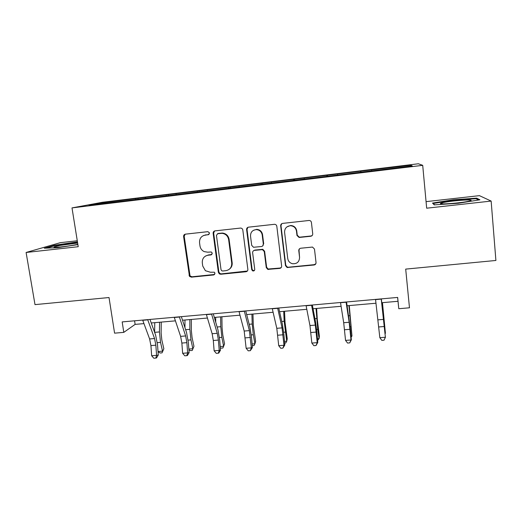 <?xml version="1.0" encoding="UTF-8"?>
<svg xmlns="http://www.w3.org/2000/svg" width="522" height="522" viewBox="0 0 522 522"><rect width="100%" height="100%" fill="white"/><g stroke="black" fill="none" stroke-linecap="round" stroke-linejoin="round"><path stroke-width="0.78" d="M209.59 233.027L207.893 231.664L185.408 234.156C184.149 234.43 183.555 235.226 183.607 236.557L189.466 276.308L191.398 277.156L213.733 274.944L215.012 273.293L214.353 272.216L210.418 272.23L205.4 270.716L202.732 266.037L202.295 262.814C202.125 258.599 204.069 256.061 208.115 255.212L211.032 254.912L212.31 253.242L211.332 251.982L207.704 252.185L204.18 251.611C201.831 250.456 200.435 248.583 199.991 245.979L199.548 242.73C199.378 238.482 201.322 235.918 205.381 235.044L208.304 234.717L209.59 233.027M77.276 240.766L60.356 242.665L26.1 252.472L35 304.626L109.026 297.533L114.579 333.16L123.792 332.37L135.12 324.39L143.961 323.614M26.1 252.472L78.228 246.71L72.003 207.9L422.709 165.337L426.67 208.2L491.143 201.074L479.424 195.652L426.063 201.642M491.143 201.074L495.9 260.465L405.698 269.111L409.476 307.797L398.788 308.717L397.66 297.429L122.181 321.911L123.792 332.37M310.74 236.264C312.084 235.983 312.743 235.154 312.724 233.791L311.425 222.476C311.158 221.191 310.368 220.525 309.057 220.473L282.624 223.39C281.293 223.677 280.647 224.499 280.679 225.863L285.482 265.613L287.093 267.512L314.055 265C315.386 264.732 316.045 263.923 316.032 262.573L314.479 249.053L312.482 247.063L300.737 248.231C299.406 248.505 298.754 249.32 298.773 250.671L299.563 257.353C299.347 261.985 296.92 264.099 292.274 263.688C289.71 262.892 288.203 261.183 287.746 258.553L284.594 232.362C284.575 228.453 286.493 226.241 290.356 225.726C293.742 225.961 295.778 227.742 296.463 231.076L296.985 235.474L299.093 237.471L310.74 236.264L312.332 235.324M242.815 230.032C242.554 228.819 241.816 228.16 240.596 228.055L214.986 230.881C213.707 231.155 213.093 231.964 213.139 233.301L218.366 272.308L219.338 273.874L220.773 274.246L245.986 271.747C247.271 271.486 247.898 270.696 247.859 269.365L242.815 230.032M248.505 227.168L274.513 224.297C275.779 224.369 276.549 225.034 276.817 226.287L281.639 265.998C281.671 267.336 281.032 268.138 279.72 268.406L267.734 269.378L266.253 267.532L264.262 251.571L262.455 249.633L254.527 250.364C253.229 250.632 252.596 251.441 252.635 252.778L254.736 269.339C254.645 270.65 253.953 271.172 252.661 270.892L251.715 269.639L246.612 229.615C246.573 228.264 247.2 227.448 248.505 227.168M412.289 165.95L89.008 205.237L101.673 202.875L137.991 198.288L360.852 171.144L410.866 165.233L412.289 165.95M72.003 207.9L102.436 202.275L418.363 163.764L422.709 165.337M360.728 172.417L360.65 171.347M337.669 175.02L337.63 174.152M326.896 176.527L326.863 175.464M304.241 179.085L304.235 178.217M293.651 180.566L293.651 179.503M271.381 183.078L271.407 182.211M260.961 184.534L261 183.476M239.076 187L239.128 186.139M251.728 269.737L252.217 269.691M228.819 188.442L228.897 187.385M207.306 190.863L207.391 190.008M197.212 192.279L197.329 191.228M176.058 194.66L176.168 193.806M166.146 195.913L166.277 195.013M145.325 198.393L145.468 197.544M135.583 199.58L135.733 198.732M101.673 202.875L102.24 203.632M381.804 302.714L397.999 301.285L398.788 308.717M151.243 322.974L175.425 320.854M182.517 320.227L207.43 318.035M214.327 317.428L239.983 315.177M246.678 314.59L273.097 312.267M279.59 311.693L306.799 309.305M313.07 308.75L341.094 306.29M347.137 305.762L376.003 303.223M397.614 297.436L397.999 301.285M134.578 320.815L135.12 324.39M371.677 170.89L371.599 170.015M410.866 165.233L410.109 166.218M138.134 199.267L137.991 198.288M189.688 276.549L189.643 276.19M168.41 195.587L168.267 194.602M199.182 191.855L199.045 190.85M230.489 188.233L230.332 187.039M262.292 184.37L262.148 183.17M294.636 180.442L294.493 179.229M327.529 176.449L327.392 175.222M360.983 172.384L360.852 171.144M77.452 241.875L54.445 245.281L44.298 248.211L57.746 247.669L77.895 244.622M432.503 203.071L434.232 204.872L458.257 203.254L479.907 199.795L476.625 198.145L453.253 199.802L432.503 203.071M209.022 234.43L203.541 235.52M205.701 255.95L208.637 254.899L211.867 254.521M185.147 234.202L184.201 236.296L190.041 275.929L191.965 276.784L214.672 274.455M214.575 230.972L213.648 233.053L218.855 271.942L219.827 273.502L221.256 273.874L247.369 271.029M217.739 233.68L216.447 235.376L221.021 269.639L221.765 270.781L222.711 271.003L225.798 270.69C229.876 269.861 231.846 267.329 231.716 263.088L228.629 239.591C227.886 235.951 225.706 233.856 222.085 233.321L217.504 233.725M229.426 269.15C231.507 267.558 232.414 265.424 232.166 262.749L231.716 263.088M218.235 233.432L222.574 233.066C226.176 233.608 228.349 235.69 229.093 239.324L232.166 262.749M253.64 250.664L254.912 250.064L262.82 249.333L264.621 251.265L266.605 267.179L268.08 269.019L280.027 268.047L281.28 267.479M247.891 227.331L247.023 229.373L252.106 269.28L253.053 270.533L254.462 270.422M262.188 234.9C261.515 231.677 259.565 229.915 256.322 229.602C252.426 230.019 250.495 232.212 250.527 236.166L251.689 245.333L253.503 247.271L261.424 246.528C262.729 246.26 263.362 245.451 263.329 244.1L262.188 234.9L262.553 234.646C261.887 231.429 259.936 229.667 256.707 229.36L253.405 230.339M262.716 245.921L263.329 244.1M262.553 234.646L263.695 243.82M286.911 226.907L290.643 225.497C294.017 225.726 296.046 227.507 296.731 230.828L297.246 235.213L299.347 237.203L310.962 235.996M299.406 248.857L299.028 250.364L299.563 257.353M281.73 223.697L280.986 225.635L285.775 265.267L287.387 267.153L288.229 267.231L314.264 264.647L315.836 263.74M77.106 242.358L77.034 241.895M54.771 247.278L54.693 246.802M54.523 245.771L54.445 245.281M453.298 200.298L453.253 199.802M476.703 199.045L476.625 198.145M161.252 322.094L161.122 333.114L161.84 340.044L163.843 348.755L162.042 352.852L160.124 353.009L158.029 351.711M158.016 351.515L162.557 351.156L160.535 342.399L159.451 331.933L159.575 322.244M154.623 332.331L154.766 322.668M162.042 352.852L163.843 348.755M147.687 319.647L154.551 338.543L155.856 345.192L156.587 355.351L158.27 355.071L157.546 344.99L155.608 335.065L149.964 319.444M142.663 320.09L149.618 338.954L150.93 345.597L151.654 355.736L156.587 355.351L155.81 358.079L153.84 358.236L151.654 355.736M158.27 355.071L156.489 357.962L155.81 358.079M191.326 319.451L191.352 330.543L192.07 337.532L193.949 346.327L192.22 350.451L190.269 350.608L188.905 349.727M188.853 349.048L192.846 348.729L190.954 339.887L189.864 329.336L189.851 319.581M184.958 327.679L184.964 320.012M192.22 350.451L193.949 346.327M221.889 316.769L222.078 327.933L222.796 334.98L224.545 343.854L223.631 346.262L221.87 337.342L220.78 326.7L220.623 316.88M220.199 346.536L223.631 346.262L222.881 348.011L220.904 348.167L220.297 347.756M215.723 322.198L215.658 317.317M179.34 316.834L185.636 335.94L186.869 342.66L187.639 352.892L189.121 352.631L188.351 342.465L186.517 332.449L181.349 316.652M174.231 317.285L180.619 336.364L181.865 343.065L182.628 353.29L187.639 352.892L186.791 355.652L184.788 355.808L182.628 353.29M189.121 352.631L187.385 355.541L186.791 355.652M211.547 313.97L217.237 333.297L218.398 340.076L219.214 350.392L220.486 350.145L219.677 339.9L217.948 329.793L213.27 313.82M206.347 314.433L212.141 333.728L213.309 340.494L214.118 350.797L219.214 350.392L218.287 353.185L216.252 353.342L214.118 350.797M220.486 350.145L218.803 353.074L218.287 353.185M77.641 243.03L59.958 245.438L54.582 246.756C50.797 248.126 66.118 246.684 75.729 244.746L77.843 244.303M46.412 248.126L54.914 245.66L77.53 242.338M442.069 202.856L441.077 203.175C435.707 205.035 463.092 202.96 469.715 200.957L470.329 200.768C476.188 198.804 448.953 200.866 442.069 202.856M434.591 204.846L433.247 203.463L453.364 200.285L476.018 198.693L478.589 200.004M433.286 203.887L433.247 203.463M252.955 314.035L253.307 325.284L255.636 341.349L254.925 343.757L253.3 334.746L252.204 324.018L251.904 314.127M252.074 343.985L254.925 343.757L254.057 345.525L252.217 345.675M246.88 315.353L246.854 314.57M244.303 311.06L249.379 330.609L251.33 347.854L252.38 347.626L251.519 337.297L249.907 327.092L245.738 310.936M239.017 311.53L244.192 331.046L246.143 348.265L251.33 347.854L250.319 350.673L248.25 350.836L246.143 348.265M252.38 347.626L250.319 350.673M284.529 311.262L285.051 322.583L287.244 338.798L286.735 341.205L284.157 321.298L283.7 311.334M284.49 341.388L286.735 341.205L285.743 343.006L284.64 343.091M277.632 308.097L282.069 327.875L283.988 345.27L284.81 345.055L283.909 334.648L282.409 324.345L278.761 308M272.249 308.574L276.797 328.318L278.715 345.688L283.988 345.27L282.898 348.122L280.79 348.285L278.715 345.688M284.81 345.055L282.898 348.122M316.632 308.437L317.33 319.842L319.379 336.201L319.079 338.615L317.748 329.434L316.032 308.489M317.461 338.745L319.079 338.615L317.617 340.461M311.549 305.083L315.327 325.095L317.206 342.647L317.794 342.445L316.847 331.946L315.471 321.545L312.365 305.011M306.075 305.572L309.957 325.545L311.843 343.071L317.206 342.647L316.032 345.525L313.892 345.688L311.843 343.071M317.794 342.445L316.032 345.525M349.27 305.572L351.965 335.985L348.911 305.605M350.999 336.064L351.965 335.985L351.11 337.245M346.066 302.016L349.159 322.263L351.006 339.972L351.352 339.789L350.353 329.206L346.556 301.97M340.494 302.512L343.698 322.72L345.544 340.403L351.006 339.972L349.74 342.882L347.561 343.052L345.544 340.403M351.352 339.789L349.74 342.882M382.463 302.656L385.419 333.304L382.352 302.662M385.119 333.33L385.151 333.662M381.21 298.891L385.393 337.251L381.36 298.878M375.533 299.4L379.84 337.688L385.393 337.251L384.042 340.194L381.823 340.364L379.84 337.688M385.49 337.088L384.042 340.194M205.909 234.789L205.381 235.044M211.54 254.599L211.032 254.912M208.637 254.899L208.115 255.212M214.235 274.572L213.733 274.944M191.965 276.784L191.398 277.156M189.59 274.859L189.016 275.231M184.201 236.296L183.607 236.557M208.826 234.463L208.304 234.717M246.391 271.381L245.986 271.747M221.256 273.874L220.773 274.246M218.855 271.942L218.366 272.308M213.648 233.053L213.139 233.301M229.093 239.324L228.629 239.591M221.335 233.093L220.845 233.341M280.027 268.047L279.72 268.406M269.039 269.137L268.7 269.496M266.605 267.179L266.253 267.532M264.621 251.265L264.262 251.571M262.175 249.301L261.809 249.601M254.912 250.064L254.527 250.364M252.106 269.28L251.715 269.639M247.023 229.373L246.612 229.615M314.264 264.647L314.055 265M288.229 267.231L287.942 267.59M285.775 265.267L285.482 265.613M157.318 342.667L160.535 342.399M154.623 332.344L159.451 331.933M154.551 338.543L149.618 338.954M155.856 345.192L150.93 345.597M147.752 319.842L142.728 320.286M188.122 340.122L190.954 339.887M185.617 329.702L189.864 329.336M219.442 337.538L221.87 337.342M217.132 327.013L220.78 326.7M185.636 335.94L180.619 336.364M186.869 342.66L181.865 343.065M179.405 317.03L174.296 317.48M217.237 333.297L212.141 333.728M218.398 340.076L213.309 340.494M211.599 314.166L206.405 314.629M251.284 334.915L253.3 334.746M249.183 324.279L252.204 324.018M249.379 330.609L244.192 331.046M250.462 337.453L245.288 337.878M244.355 311.262L239.069 311.732M283.668 332.24L285.26 332.109M281.776 321.5L284.157 321.298M282.069 327.875L276.797 328.318M283.074 334.785L277.815 335.215M277.678 308.3L272.295 308.776M316.606 329.526L317.748 329.434M314.929 318.668L316.645 318.524M315.327 325.095L309.957 325.545M316.247 332.07L310.897 332.507M311.588 305.285L306.114 305.775M350.112 326.765L350.797 326.707M348.657 315.79L349.688 315.706M349.159 322.263L343.698 322.72M350.001 329.31L344.553 329.754M346.099 302.225L340.527 302.714M383.585 319.386L378.026 319.849M384.336 326.498L378.796 326.955M381.23 299.099L375.559 299.608M190.041 275.929L189.466 276.308M219.827 273.502L219.338 273.874M222.574 233.066L222.085 233.321M268.08 269.019L267.734 269.378M262.82 249.333L262.455 249.633M253.053 270.533L252.661 270.892M256.707 229.36L256.322 229.602M287.387 267.153L287.093 267.512M55.9 247.297L54.582 246.756M442.597 203.887L441.077 203.175"/></g></svg>
